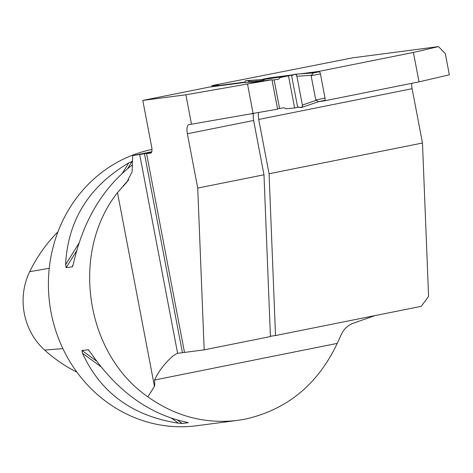 <?xml version="1.0" encoding="UTF-8"?>
<svg xmlns="http://www.w3.org/2000/svg" width="473" height="473" viewBox="0 0 473 473"><rect width="100%" height="100%" fill="white"/><g stroke="black" fill="none" stroke-linecap="round" stroke-linejoin="round"><path stroke-width="0.71" d="M151.466 152.495L139.695 154.517L177.617 353.331C172.202 354.88 159.673 368.331 154.553 380.02C154.807 383.686 154.772 385.785 154.44 386.323L147.883 396.841C175.27 416.323 205.134 424.175 237.476 420.396L245.528 419.066C287.336 409.488 317.909 384.259 337.237 343.386L340.649 335.942C342.801 330.432 346.514 326.37 351.776 323.757L375.119 315.574M300.083 73.883L318.571 71.458L413.408 52.444L438.518 46.596L352.598 57.842L211.803 85.643L211.904 86.766M211.803 85.643L216.658 85.004A23.52 0.55 169.2 0 1 218.355 84.892A23.52 0.55 169.2 0 1 213.092 86.252L245.014 82.071M261.096 79.576L269.592 77.874L269.681 78.341M293.97 74.681L269.592 77.874M413.408 52.444L419.019 81.864L449.35 74.805L445.312 53.632L438.518 46.596M275.523 335.546L421.277 306.321L428.591 296.376L422.478 143.006L269.078 173.762L275.523 335.546L270.414 336.214M248.544 81.049L249.856 80.848L245.576 80.753L265.099 79.275L262.202 80.511L251.033 81.439L248.544 81.049L248.804 82.403L252.86 82.243L271.987 79.736L277.604 109.162L191.494 124.204L185.877 94.783L142.793 100.424L151.738 147.304A5.599 2.087 -101.3 0 1 150.769 153.069A5.599 2.087 -101.3 0 1 150.716 153.075L146.571 153.619L184.5 352.432L204.176 349.854L270.426 336.569L263.981 174.785L253.617 120.479L187.367 133.764L197.726 188.071L263.981 174.785M144.502 153.891L182.43 352.698L184.47 352.29M182.43 352.698L177.635 353.325A22.402 8.337 78.7 0 0 177.617 353.331L177.422 353.361M204.176 349.854L197.726 188.071M187.367 133.764A8.963 3.335 78.7 0 1 188.916 124.541A8.963 3.335 78.7 0 1 189.005 124.529L191.494 124.204M411.776 83.319A8.963 3.335 78.7 0 0 412.119 88.699L422.478 143.006M412.119 88.699L258.713 119.456L269.078 173.762M258.713 119.456A8.963 3.335 78.7 0 1 258.601 112.621M213.157 86.6L213.092 86.252M142.793 100.424L203.952 88.161A23.52 0.55 169.2 0 0 208.8 87.168L245.032 82.426M253.528 113.544A8.963 3.335 -101.3 0 0 253.617 120.479M151.768 151.744L132.653 155.641L132.115 171.74L126.894 182.081M271.987 79.736L185.877 94.783M245.576 80.753A2.241 0.834 -101.3 0 0 245.54 80.753A2.241 0.834 -101.3 0 0 245.061 82.74L248.774 82.255M237.476 420.396L196.673 425.741A140.008 129.904 -97.5 0 1 50.351 308.29A140.008 129.904 -97.5 0 1 151.981 149.486M147.883 396.841C85.146 353.568 70.122 252.623 117.493 192.629L126.551 182.46M132.422 164.829C102.824 187.793 83.165 220.731 73.445 263.656L72.221 266.843L66.167 267.635L65.599 264.685C67.81 220.507 88.871 186.575 128.78 162.878L132.535 161.228M72.546 266.547L72.895 265.755M88.9 350.304L88.019 349.665L90.349 352.261C116.66 390.716 148.634 414.017 186.285 422.164L188.248 422.691L182.194 423.483L178.433 423.187C132.653 416.11 100.678 392.809 82.503 353.29L81.965 350.458L88.38 349.807M188.325 422.631L188.018 422.525M419.019 81.864L324.182 100.885L318.719 101.6L302.04 107.359A2.241 0.834 -101.3 0 0 302.389 105.065L316.13 100.317L318.672 101.594L324.626 100.4A2.241 0.834 -101.3 0 0 324.644 100.4A2.241 0.834 -101.3 0 0 325.034 98.094L315.751 99.957L311.133 75.757L313.404 72.948M318.571 71.458L318.654 71.872M324.111 100.507L324.182 100.885M57.96 231.847A153.01 141.965 82.5 0 0 29.704 271.668A63.406 58.829 82.5 0 0 44.669 350.103A153.01 141.965 82.5 0 0 76.922 372.156M139.695 154.517A22.402 0.526 -10.8 0 0 132.653 155.641M247.533 84.188L253.15 113.615M146.571 153.619L151.354 152.661M270.497 78.175A2.241 0.834 -101.3 0 0 270.473 78.181A2.241 0.834 -101.3 0 0 270.455 78.187L264.963 79.287L288.465 75.822M325.034 98.094L320.416 73.894A2.241 0.834 -101.3 0 0 319.169 71.807L307.012 73.398M265.087 79.275L264.543 79.369M262.202 80.511L255.615 81.882M272.07 80.15L278.751 79.157L279.892 77.661L288.489 75.822L294.62 107.95L285.84 108.82L284.202 107.755L277.521 108.749M315.751 99.957L316.13 100.317M251.033 81.439L251.459 82.296M251.606 113.881A2.241 0.834 78.7 0 0 251.902 113.928L252.712 113.686M274.109 79.884L279.567 108.483M311.352 75.272L296.896 76.283A2.241 0.834 78.7 0 0 295.666 74.19A2.241 0.834 78.7 0 0 295.601 74.202L288.489 75.822M295.737 74.19L313.309 72.966M302.04 107.359A2.241 0.834 -101.3 0 1 301.928 107.377L297.647 107.276L294.62 107.95M296.896 76.283L302.389 105.065M291.563 75.39L297.647 107.276C299.09 106.319 302.413 109.689 302.389 105.065L296.896 76.283C295.199 71.878 293.295 75.928 291.563 75.39L297.647 107.276M337.237 343.386L154.553 380.02M128.757 179.829A140.008 129.904 82.5 0 0 123.11 186.055M29.704 271.668L49.263 268.28M44.669 350.103L62.879 348.601M128.78 162.878L122.448 173.077M78.908 243.24L65.599 264.685M132.174 161.275L127.663 168.542M76.596 250.832L66.167 267.635M81.965 350.458L96.462 361.017M177.641 420.166L182.194 423.483M82.503 353.29L100.749 366.587M171.918 418.439L178.433 423.187M154.44 386.323L117.493 192.629M216.735 85.412L216.658 85.004M319.169 71.807L313.215 72.996M320.416 73.894L311.133 75.757M324.644 100.4L318.636 101.606M265.016 79.281L245.54 80.753M295.666 74.19L313.28 72.96"/></g></svg>
